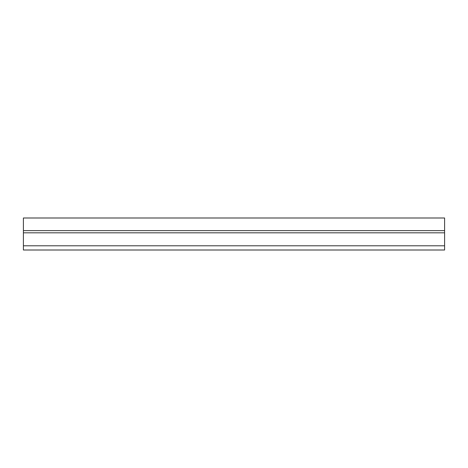 <?xml version="1.0" encoding="UTF-8"?>
<svg xmlns="http://www.w3.org/2000/svg" width="468" height="468" viewBox="0 0 468 468"><rect width="100%" height="100%" fill="white"/><g stroke="black" fill="none" stroke-linecap="round" stroke-linejoin="round"><path stroke-width="0.7" d="M444.6 230.63L23.4 230.63L23.4 217.994L444.6 217.994L444.6 250.006L23.4 250.006L23.4 245.794L444.6 245.794M23.4 230.63L23.4 232.818L444.6 232.818M23.4 232.818L23.4 245.794"/></g></svg>
